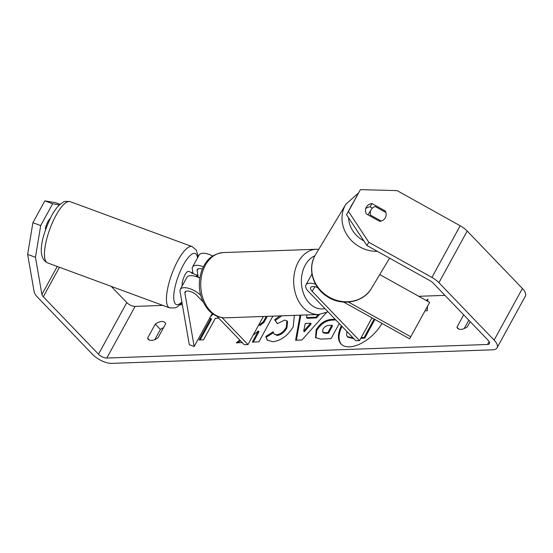 <?xml version="1.0" encoding="UTF-8"?>
<svg xmlns="http://www.w3.org/2000/svg" width="553" height="553" viewBox="0 0 553 553"><rect width="100%" height="100%" fill="white"/><g stroke="black" fill="none" stroke-linecap="round" stroke-linejoin="round"><path stroke-width="0.83" d="M315.563 284.235A13.058 5.641 -151.3 0 0 305.961 284.926A13.058 5.641 -151.3 0 0 308.491 291.514L355.807 340.731L359.526 340.6L312.21 291.383A7.618 3.29 -151.3 0 1 310.731 287.539A7.618 3.29 -151.3 0 1 317.775 287.705M343.69 302.076L409.614 338.816L429.674 302.373L379.752 274.551M371.982 317.844L359.526 340.6M410.831 336.798L348.48 302.056M212.248 313.468L194.165 346.496L189.292 344.692L180.029 291.355A13.058 5.641 28.7 0 1 180.285 289.406A13.058 5.641 28.7 0 1 188.939 288.417A13.058 5.641 28.7 0 1 200.649 295.343M199.771 278.021A13.058 5.641 -151.3 0 0 186.879 277.357L180.285 289.406M194.165 346.496L184.909 293.159A7.618 3.29 28.7 0 1 185.055 292.019A7.618 3.29 28.7 0 1 190.114 291.445A7.618 3.29 28.7 0 1 196.944 295.489L202.951 301.738M196.004 276.507A8.164 2.399 110.2 0 1 197.303 275.207L191.449 273.044A8.164 2.399 110.2 0 1 192.465 272.823A8.164 2.399 110.2 0 1 193.087 273.652L192.278 268.979A13.058 5.641 28.7 0 1 192.534 267.023L199.135 254.974A13.058 5.641 28.7 0 1 212.753 256.011M216.721 316.067L244.26 344.706L247.979 344.574L222.057 317.609M263.366 316.475L247.979 344.574M192.534 267.023A13.058 5.641 28.7 0 1 203.359 266.781M198.299 277.35L197.158 270.776A7.618 3.29 28.7 0 1 197.31 269.636A7.618 3.29 28.7 0 1 202.308 269.048M192.465 272.823L188.559 271.385A8.164 2.399 110.2 0 0 185.006 274.841A8.164 2.399 110.2 0 0 182.262 285.79M197.303 275.207L197.635 277.081M48.657 220.398L49.182 220.592M341.388 325.738A29.357 15.56 -43.9 0 0 341.014 343.973A29.357 15.56 -43.9 0 0 349.468 346.855A29.357 15.56 -43.9 0 0 381.971 323.408M147.596 338.146A10.88 5.765 -43.9 0 0 148.328 339.355A10.88 5.765 -43.9 0 0 151.46 340.42A10.88 5.765 -43.9 0 0 158.013 337.772L165.686 323.761A10.88 5.765 -43.9 0 0 164.953 322.551A10.88 5.765 -43.9 0 0 155.269 324.127L147.596 338.146L149.504 340.13M45.553 229.633L45.36 228.513A8.164 2.399 -69.8 0 1 47.89 221.67A8.164 2.399 -69.8 0 1 50.081 218.698M470.181 321.611L467.361 326.754A10.88 5.765 136.1 0 1 460.808 329.394A10.88 5.765 136.1 0 1 457.677 328.33A10.88 5.765 136.1 0 1 456.951 327.12L458.859 329.104M384.791 211.847L385.303 211.004L371.996 203.594A8.164 7.355 31 0 0 366.452 206.933A8.164 7.355 31 0 0 366.342 213.921L379.648 221.338A8.164 7.355 31 0 0 385.192 217.993A8.164 7.355 31 0 0 385.323 217.758A8.164 7.355 31 0 0 385.303 211.004M239.767 340.04L236.221 342.846L242.214 342.584M266.249 316.371L263.359 321.722L259.253 324.936L259.212 324.058M253.108 335.201L258.355 330.964L252.313 342.134L258.935 341.844L272.85 316.136M307.067 314.92L306.556 317.629L315.818 317.222L318.175 314.519M326.325 312.701L301.952 339.971L295.606 340.247L300.044 315.169M456.951 327.12L463.677 314.844M366.874 245.484L346.524 214.688L348.466 211.46L368.81 242.255L366.874 245.484L429.964 280.648A6.525 2.82 28.7 0 1 432.971 282.908L488.175 340.33A6.525 2.82 28.7 0 1 489.44 343.62A6.525 2.82 28.7 0 1 487.552 344.478L106.812 358.047A6.525 2.82 28.7 0 1 98.51 354.21L43.307 296.788A6.525 2.82 28.7 0 1 41.917 294.473L35.454 257.29L27.65 254.415L32.897 222.707L40.701 225.583L35.454 257.29M444.944 295.364L418.773 296.297M182.345 304.717L180.064 304.8M162.9 305.408L135.084 306.403A6.525 2.82 28.7 0 1 126.782 302.574L111.188 286.35M218.767 318.189L215.331 318.314L203.545 339.832L199.087 339.991L210.866 318.473L209.483 318.521M425.043 310.841L427.269 310.758L427.483 306.383M427.732 301.288L427.849 299.049L426.342 300.514M339.259 323.519L331.067 338.657L320.816 339.107L315.514 337.648L316.157 329.795C320.159 323.222 325.371 319.765 331.8 319.427L335.118 319.212M294.39 315.369L293.159 326.892C287.823 335.706 281.042 340.662 272.809 341.768L267.23 340.116L265.772 336.473L273.161 331.807L274.088 333.984L276.645 334.8C280.447 334.226 283.661 331.717 286.288 327.272L286.945 320.851L284.601 320.09L277.399 323.671L274.627 319.8L279.887 315.887M368.81 242.255L431.907 277.419A15.235 6.581 28.7 0 1 438.923 282.694L494.126 340.116A15.235 6.581 28.7 0 1 497.078 347.802A15.235 6.581 28.7 0 1 492.668 349.8L111.927 363.369A15.235 6.581 28.7 0 1 92.558 354.425L37.355 297.002A15.235 6.581 28.7 0 1 34.106 291.597L27.65 254.415M464.188 328.572L468.792 320.166M163.564 327.632A10.88 5.765 -43.9 0 0 160.384 329.45L154.833 339.59M59.441 204.914L52.653 203.753L44.841 200.877L32.897 222.707M44.841 200.877L55.922 202.771L60.104 204.313M52.653 203.753L40.701 225.583M348.466 211.46L360.411 189.631L397.082 190.612L460.179 225.776A15.235 6.581 28.7 0 1 467.195 231.05L522.398 288.472A15.235 6.581 28.7 0 1 525.35 296.159L497.078 347.802M365.713 208.688A8.164 7.355 -149 0 1 370.054 206.815L372.397 208.122M360.411 189.631L346.524 214.688M370.054 206.815L371.996 203.594M155.269 324.127L160.384 329.45M353.146 337.966L347.367 336.577L346.627 335.332L346.876 331.447M353.782 338.63L348.01 337.24L347.367 336.577M374.893 319.461L364.78 338.146L364.144 337.482L361.164 337.613M364.78 338.146L360.77 338.318M374.125 319.033L364.144 337.482M342.031 326.401A29.357 15.56 -43.9 0 0 341.346 344.298M210.866 318.473L211.509 319.136L200.11 339.95M210.541 316.593L213.119 314.083M427.78 300.397L427.179 300.984M310.586 323.215L305.256 323.45L303.701 331.116L310.586 323.215L311.228 323.878L304.337 331.779L303.701 331.116M306.556 317.629L307.192 318.3L316.454 317.885L315.818 317.222M316.454 317.885L319.447 314.463M296.373 340.213L300.804 315.141M322.931 329.222L322.675 332.118L324.798 332.678L327.908 332.54L331.848 325.261L328.703 325.399C326.201 325.62 324.293 326.864 322.973 329.146L322.931 329.222M322.675 332.118L323.311 332.788L325.441 333.341L328.544 333.203L327.908 332.54M328.544 333.203L332.484 325.924L331.848 325.261M315.86 337.959L316.793 330.459C320.795 323.885 326.007 320.436 332.443 320.09L335.719 319.945L335.083 319.281M240.41 340.703L237.79 342.777M267.272 316.337L263.995 322.385L259.889 325.599L259.253 324.936M263.995 322.385L263.359 321.722M258.355 330.964L258.998 331.627L253.336 342.086M267.562 340.434L265.772 336.473M266.408 337.136L273.382 332.74M274.088 333.984L277.281 335.471C281.083 334.89 284.297 332.381 286.924 327.936L287.588 321.514L286.945 320.851M277.502 323.588L274.627 319.8M275.263 320.464L281.857 315.818M371.201 209.587A8.164 7.355 31 0 0 371.07 209.815A8.164 7.355 31 0 0 370.531 215.131L381.155 221.055A8.164 7.355 31 0 0 385.192 217.993A8.164 7.355 31 0 0 385.323 217.758A8.164 7.355 31 0 0 385.863 212.449L375.238 206.525A8.164 7.355 31 0 0 371.201 209.587L368.049 214.827A8.164 7.355 31 0 0 368.028 214.861M370.019 215.974L370.531 215.131M314.768 286.71L312.21 291.383M185.932 291.279L184.909 293.159M198.188 268.896L197.158 270.776M169.564 307.869L47.579 262.896A32.641 9.581 -69.8 0 1 55.95 215.47A32.641 9.581 -69.8 0 1 70.155 201.638L192.147 246.617A32.641 9.581 110.2 0 0 177.935 260.442A32.641 9.581 110.2 0 0 169.564 307.869L175.011 307.924L177.478 306.777L182.013 302.795M181.875 302A27.201 7.984 -69.8 0 1 173.732 296.138A27.201 7.984 -69.8 0 1 183.306 265.039A27.201 7.984 -69.8 0 1 197.566 257.836M489.142 341.567L487.552 344.478M135.084 306.403L106.812 358.047M57.249 266.463L41.917 294.473M59.468 267.279L43.307 296.788M126.782 302.574L98.51 354.21M460.179 225.776L431.907 277.419M467.195 231.05L438.923 282.694M522.398 288.472L494.126 340.116M353.45 338.643L352.814 337.98M325.441 333.341L324.798 332.678M316.793 330.459L316.157 329.795M332.443 320.09L331.8 319.427M316.751 330.535L316.116 329.871M277.281 335.471L276.645 334.8M286.924 327.936L286.288 327.272M286.966 327.86L286.33 327.196M377.409 251.359A32.641 29.433 -149 0 1 347.782 236.117A32.641 29.433 -149 0 1 345.321 205.156A32.641 29.433 -149 0 1 345.86 204.23L358.309 193.156M352.351 204.036A27.201 24.526 31 0 0 351.286 205.792A27.201 24.526 31 0 0 350.388 207.631M315.113 255.396L315.556 254.629A32.641 29.433 31 0 0 315.023 255.555A32.641 29.433 31 0 0 328.883 296.975A32.641 29.433 31 0 0 371.512 288.265L389.609 258.154M348.549 217.751A27.201 24.526 31 0 0 363.805 240.838M225.721 317.816C219.299 317.899 213.679 315.452 208.854 310.482C199.426 299.235 196.999 286.06 201.562 270.949C205.301 262.053 209.836 254.311 223.391 252.576A32.641 23.814 88 0 0 201.741 275.055A32.641 23.814 88 0 0 210.416 311.014A32.641 23.814 88 0 0 225.721 317.816L318.673 314.505A32.641 23.814 -92 0 1 303.376 307.703A32.641 23.814 -92 0 1 294.701 271.744A32.641 23.814 -92 0 1 316.351 249.258L318.749 249.32M314.899 255.783A27.201 19.846 88 0 0 301.613 276.929A27.201 19.846 88 0 0 309.445 303.265A27.201 19.846 88 0 0 324.894 308.581M311.968 273.956L305.961 284.926M47.579 262.896C35.516 257.014 42.982 233.207 51.664 215.656C54.256 210.873 56.987 207.168 59.862 204.527L63.215 202.198C63.45 201.382 65.766 201.195 70.155 201.638M198.23 256.627L196.301 250.08L192.147 246.617M315.556 254.629L345.86 204.23M371.512 288.265C363.425 302.546 342.231 306.445 327.639 296.85C313.309 288.389 307.178 269.131 315.003 255.59M223.391 252.576L316.351 249.258M318.673 314.505L328.026 311.844"/></g></svg>
